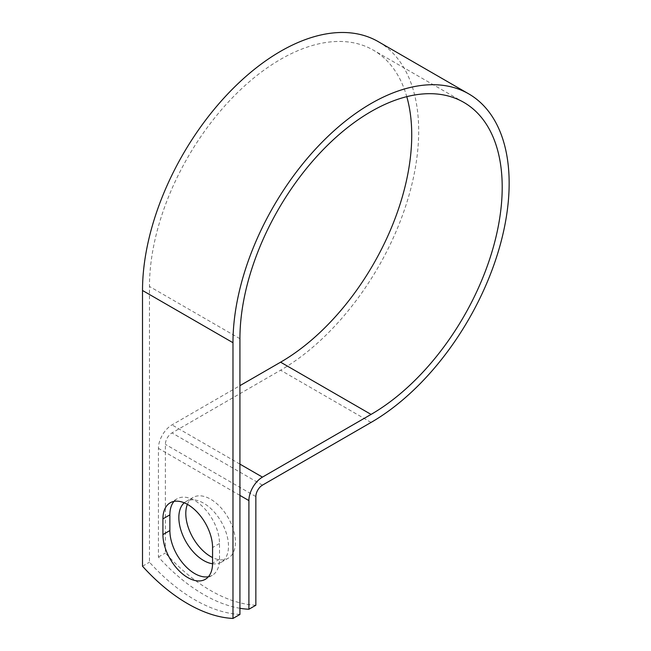 <?xml version="1.0" encoding="UTF-8"?>
<svg xmlns="http://www.w3.org/2000/svg" width="651" height="651" viewBox="0 0 651 651"><rect width="100%" height="100%" fill="white"/><g stroke="black" fill="none" stroke-linecap="round" stroke-linejoin="round"><path stroke-width="0.49" stroke-dasharray="3.25 2.44" d="M208.426 576.713A35.105 20.271 -120 0 0 212.25 575.305A35.105 20.271 -120 0 0 219.517 559.233L219.517 543.52A35.105 20.271 -120 0 0 204.194 508.195A35.105 20.271 -120 0 0 177.137 498.788A35.105 20.271 -120 0 0 174.012 501.392M187.39 504.338A35.105 20.271 60 0 1 193.062 497.454A35.105 20.271 60 0 1 210.615 499.187A35.105 20.271 60 0 1 233.546 530.126A35.105 20.271 60 0 1 228.167 558.257A35.105 20.271 60 0 1 212.568 557.557M184.241 502.8A35.105 20.271 60 0 1 186.113 501.465A35.105 20.271 60 0 1 203.665 503.199A35.105 20.271 60 0 1 226.605 534.137A35.105 20.271 60 0 1 221.218 562.269A35.105 20.271 60 0 1 212.568 563.766M239.926 614.438A153.522 88.642 60 0 1 149.461 562.212L149.461 286.464A185.462 107.073 120 0 1 230.413 99.831A185.462 107.073 120 0 1 373.332 50.143A185.462 107.073 120 0 1 406.777 96.657M239.926 608.278A153.522 88.642 -120 0 1 158.437 557.028L158.437 448.352A19.164 11.059 -60 0 1 171.986 424.891L239.926 385.661M255.851 605.243A153.522 88.642 60 0 1 165.387 553.016L165.387 444.348A9.334 5.387 -60 0 1 171.986 432.915L280.597 370.199A195.284 112.745 120 0 0 408.177 198.116A195.284 112.745 120 0 0 378.239 41.631M142.512 566.224L149.461 562.212M158.437 557.028L165.387 553.016M219.517 559.233L212.568 563.245M239.926 338.699L149.461 286.464M239.926 495.403L158.437 448.352M255.851 496.575L165.387 444.348M239.926 464.114L171.986 424.891M262.451 485.141L171.986 432.915M371.062 422.434L280.597 370.199M219.517 543.52L212.568 547.532M212.25 575.305L205.301 579.317M186.113 501.465L193.062 497.454M463.797 102.37L373.332 50.143M221.218 562.269L228.167 558.257M177.137 498.788L170.196 502.8"/><path stroke-width="0.98" d="M187.748 577.575A35.105 20.271 -120 0 0 205.301 579.317A35.105 20.271 -120 0 0 212.568 563.245L212.568 547.532A35.105 20.271 -120 0 0 197.245 512.207A35.105 20.271 -120 0 0 170.196 502.8A35.105 20.271 -120 0 0 162.921 518.871L162.921 534.585A35.105 20.271 -120 0 0 187.748 577.575M174.012 501.392A35.105 20.271 -120 0 0 169.87 514.86L169.87 530.573A35.105 20.271 -120 0 0 194.69 573.564A35.105 20.271 -120 0 0 208.426 576.713M212.568 557.557A35.105 20.271 60 0 1 210.615 556.515A35.105 20.271 60 0 1 187.39 504.338M212.568 563.766A35.105 20.271 60 0 1 203.665 560.527A35.105 20.271 60 0 1 181.312 531.403A35.105 20.271 60 0 1 184.241 502.8M239.926 608.278A153.522 88.642 -120 0 0 248.902 609.255L248.902 500.586A19.164 11.059 -60 0 1 262.451 477.118L371.062 414.41A185.462 107.073 120 0 0 492.221 250.985A185.462 107.073 120 0 0 463.797 102.37A185.462 107.073 120 0 0 320.878 152.057A185.462 107.073 120 0 0 239.926 338.699L239.926 614.438L232.977 618.45A153.522 88.642 60 0 1 142.512 566.224L142.512 290.476A195.284 112.745 120 0 1 227.752 93.947A195.284 112.745 120 0 1 378.239 41.631L468.704 93.858A195.284 112.745 120 0 0 318.225 146.182A195.284 112.745 120 0 0 232.977 342.711L232.977 618.45M248.902 609.255L255.851 605.243L255.851 496.575A9.334 5.387 -60 0 1 262.451 485.141L371.062 422.434A195.284 112.745 120 0 0 498.642 250.35A195.284 112.745 120 0 0 468.704 93.858M239.926 385.661L280.597 362.184A185.462 107.073 120 0 0 406.777 96.657M248.902 500.586L239.926 495.403M232.977 342.711L142.512 290.476M371.062 414.41L280.597 362.184M262.451 477.118L239.926 464.114M169.87 514.86L162.921 518.871M169.87 530.573L162.921 534.585"/></g></svg>
